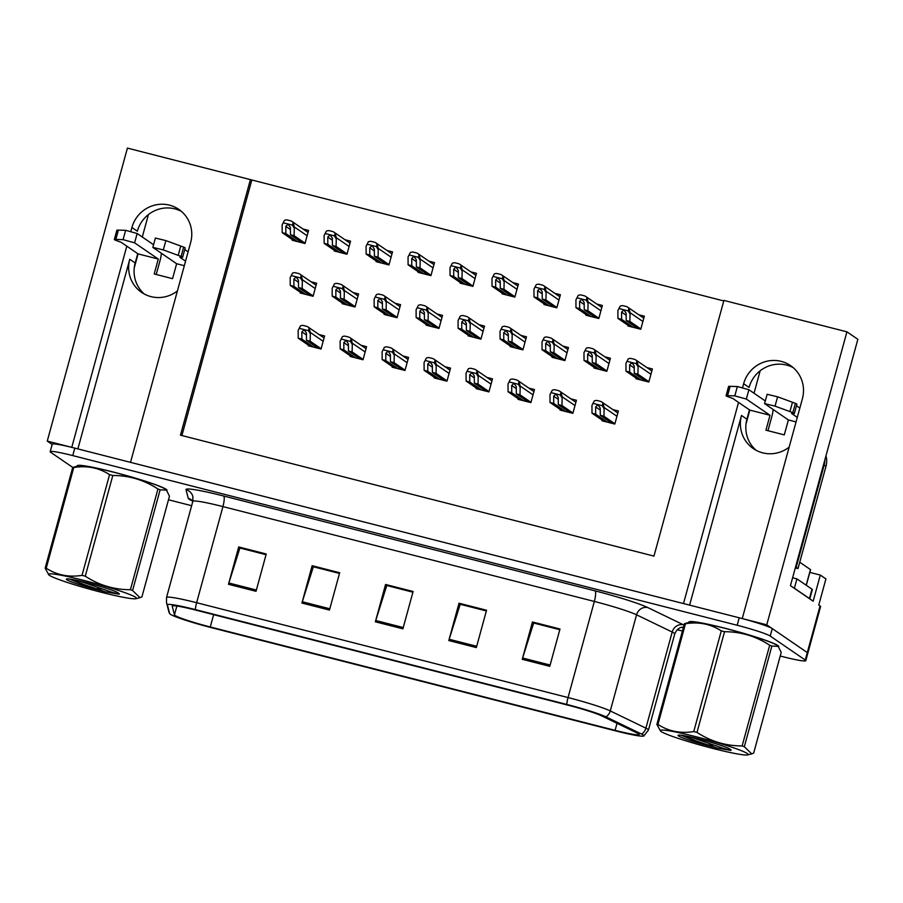 <?xml version="1.0" encoding="UTF-8"?>
<svg xmlns="http://www.w3.org/2000/svg" width="903" height="903" viewBox="0 0 903 903"><rect width="100%" height="100%" fill="white"/><g stroke="black" fill="none" stroke-linecap="round" stroke-linejoin="round"><path stroke-width="1.35" d="M144.412 294.096A31.052 30.228 124.4 0 1 135.179 262.976L137.741 253.653M177.417 290.935A31.052 30.228 124.4 0 1 150.959 296.624A31.052 30.228 124.4 0 1 141.59 292.391A31.052 30.228 124.4 0 1 129.761 259.263L77.872 448.915M756.15 450.315A31.052 30.228 124.4 0 1 746.916 419.195L749.467 409.872M689.61 605.134L741.487 415.482A31.052 30.228 -55.6 0 0 753.328 448.61A31.052 30.228 -55.6 0 0 762.696 452.843A31.052 30.228 -55.6 0 0 789.154 447.154M738.541 402.388L683.503 603.576L130.517 462.359L190.657 242.512A31.052 30.228 -55.6 0 0 178.828 209.383A31.052 30.228 -55.6 0 0 169.459 205.15A31.052 30.228 -55.6 0 0 131.917 227.5L130.845 231.394M131.917 227.5L137.346 231.224A31.052 30.228 124.4 0 1 174.889 208.864A31.052 30.228 124.4 0 1 181.435 211.392M809.81 572.389L820.308 575.076L825.918 578.913L818.773 605.044L820.059 605.913A29.11 2.235 -164.7 0 1 820.59 606.568L807.824 653.219A29.11 2.235 -164.7 0 0 807.293 652.576L766.76 624.831L742.255 618.578L802.395 398.731A31.052 30.228 -55.6 0 0 790.554 365.602A31.052 30.228 -55.6 0 0 781.185 361.369A31.052 30.228 -55.6 0 0 743.643 383.73L742.582 387.613M793.173 367.611A31.052 30.228 -55.6 0 0 786.615 365.083A31.052 30.228 -55.6 0 0 749.072 387.443L743.643 383.73M820.308 575.076L813.163 601.195L790.452 585.663L857.85 339.314L846.924 331.83L766.76 624.831M723.766 300.936L127.413 148.092L47.261 441.093L52.16 444.445M126.804 246.169L71.766 447.357L47.261 441.093M250.424 179.505L180.476 435.178L653.964 556.101L723.913 300.417L846.924 331.83M142.29 237.015L148.431 214.553M754.016 393.234L760.168 370.772M251.711 180.374L181.898 435.539M628.093 325.34L627.912 325.972L640.769 329.256L644.347 316.185L638.793 314.775M586.115 314.616L585.945 315.249L598.802 318.533L602.369 305.474L596.827 304.051M544.148 303.905L543.978 304.537L556.824 307.81L560.402 294.75L554.848 293.34M502.181 293.182L502.012 293.814L514.857 297.098L518.435 284.039L512.881 282.616M460.214 282.47L460.033 283.102L472.89 286.375L476.468 273.316L470.914 271.893M376.269 261.035L376.099 261.667L388.956 264.94L392.523 251.881L386.981 250.458M334.302 250.312L334.133 250.944L346.978 254.228L350.556 241.157L345.002 239.746M292.335 239.588L292.154 240.232L305.011 243.505L308.589 230.446L303.036 229.023M418.236 271.747L418.066 272.379L430.923 275.663L434.49 262.592L428.948 261.181M594.174 367.386L594.005 368.018L606.85 371.302L610.428 358.243L604.875 356.82M552.207 356.674L552.026 357.306L564.883 360.59L568.461 347.52L562.908 346.109M510.229 345.951L510.06 346.583L522.916 349.867L526.483 336.808L520.941 335.385M468.262 335.239L468.093 335.871L480.938 339.156L484.516 326.085L478.974 324.674M426.295 324.516L426.126 325.148L438.971 328.432L442.549 315.373L436.996 313.951M384.328 313.804L384.147 314.436L397.004 317.721L400.582 304.65L395.029 303.239M342.361 303.081L342.181 303.713L355.037 306.997L358.604 293.938L353.062 292.516M300.383 292.369L300.214 293.001L313.07 296.286L316.637 283.215L311.095 281.804M636.141 378.109L635.972 378.741L648.817 382.025L652.395 368.955L646.841 367.544M308.363 345.115L308.194 345.747L321.039 349.032L324.617 335.972L319.075 334.55M350.33 355.838L350.161 356.471L363.017 359.755L366.584 346.684L361.042 345.273M434.275 377.273L434.106 377.905L446.951 381.19L450.529 368.119L444.976 366.708M476.242 387.985L476.073 388.617L488.918 391.902L492.496 378.842L486.943 377.42M518.209 398.708L518.04 399.34L530.896 402.625L534.463 389.554L528.921 388.143M560.187 409.431L560.007 410.064L572.863 413.337L576.43 400.277L570.888 398.855M392.308 366.55L392.128 367.182L404.984 370.467L408.562 357.407L403.009 355.985M602.154 420.143L601.985 420.775L614.83 424.06L618.408 410.989L612.855 409.578M778.567 646.808A46.572 3.578 -164.7 0 0 778.77 646.582A46.572 3.578 -164.7 0 0 777.912 645.543A46.572 3.578 -164.7 0 0 729.895 629.526A46.572 3.578 -164.7 0 0 688.933 621.998A46.572 3.578 -164.7 0 0 688.978 622.28M166.841 490.589A46.572 3.578 -164.7 0 0 167.044 490.363A46.572 3.578 -164.7 0 0 166.175 489.324A46.572 3.578 -164.7 0 0 118.169 473.307A46.572 3.578 -164.7 0 0 77.195 465.779A46.572 3.578 -164.7 0 0 77.24 466.061M638.602 733.823A31.052 2.382 15.3 0 1 639.177 734.523A31.052 2.382 15.3 0 1 615.09 730.346L210.275 626.964A31.052 2.382 15.3 0 1 174.448 614.864L172.236 606.173A31.052 2.382 15.3 0 1 172.236 606.06A31.052 2.382 15.3 0 1 196.312 610.236L567.727 705.096A31.052 2.382 15.3 0 1 601.5 715.797L637.134 733.022A31.052 2.382 15.3 0 1 638.602 733.823M643.32 735.031A36.041 2.765 -164.7 0 0 641.615 734.094L605.992 716.869A36.041 2.765 -164.7 0 0 566.779 704.442L195.364 609.593A36.041 2.765 -164.7 0 0 167.416 604.875L169.64 613.566A36.041 2.765 -164.7 0 0 169.685 613.668A36.041 2.765 -164.7 0 0 211.212 627.608L616.038 730.99A36.041 2.765 -164.7 0 0 643.828 736.013A36.041 2.765 -164.7 0 0 643.32 735.031M780.226 656.007L783.217 656.774A29.11 2.235 -164.7 0 0 805.792 660.691L807.824 653.219A29.11 2.235 -164.7 0 0 807.293 652.576L772.268 628.601A29.11 2.235 -164.7 0 0 739.218 617.799L74.802 448.125A29.11 2.235 -164.7 0 0 52.227 444.208L50.184 451.681A29.11 2.235 -164.7 0 0 50.715 452.324L72.793 467.438M168.489 499.788L191.639 505.703M677.216 629.707L682.431 631.039M805.792 660.691A29.11 2.235 -164.7 0 0 805.25 660.037L770.225 636.062A29.11 2.235 -164.7 0 0 737.187 625.271L72.759 455.597A29.11 2.235 -164.7 0 0 50.184 451.681M228.482 584.286L238.697 546.958L266.238 553.99L256.023 591.318L228.482 584.286A7.766 1.671 104.3 0 1 228.865 582.999L256.373 590.031M448.802 640.543L459.006 603.215L486.548 610.247L476.332 647.575L448.802 640.543A7.766 1.671 104.3 0 1 449.175 639.268L476.694 646.288M522.239 659.303L532.443 621.975L559.984 629.007L549.769 666.335L522.239 659.303A7.766 1.671 104.3 0 1 522.611 658.016L550.13 665.048M301.918 603.035L312.133 565.707L339.675 572.739L329.46 610.067L301.918 603.035A7.766 1.671 104.3 0 1 302.302 601.759L329.809 608.78M375.355 621.795L385.57 584.467L413.111 591.499L402.896 628.827L375.355 621.795A7.766 1.671 104.3 0 1 375.738 620.508L403.246 627.54M240.13 548.065L266.069 554.577M460.451 604.333L486.39 610.846M533.887 623.081L559.826 629.594M313.567 566.824L339.517 573.337M387.003 585.573L412.953 592.086M385.57 584.467L387.037 585.471M412.919 592.199L386.789 585.516L375.738 620.508M312.133 565.707L313.601 566.712M339.483 573.439L313.341 566.768L302.302 601.759M532.443 621.975L533.91 622.98M559.792 629.707L533.662 623.025L522.611 658.016M459.006 603.215L460.474 604.22M486.356 610.947L460.225 604.276L449.175 639.268M238.697 546.958L240.164 547.963M266.046 554.69L239.905 548.008L228.865 582.999M607.403 422.164L595.675 414.138L595.63 406.903L597.91 404.713L598.678 405.063M591.962 405.413L594.219 400.977L591.962 405.413L592.007 413.202L603.735 421.227M614.909 423.755L603.938 416.249L604.141 407.524L602.967 403.212A4.854 4.718 -55.6 0 0 600.281 401.316L597.526 400.605A4.854 4.718 -55.6 0 0 594.219 400.977M603.938 416.249L600.269 415.312L611.986 423.338M597.91 404.713L600.224 408.077L600.269 415.312M595.675 414.138L592.007 413.202M603.893 408.461L602.29 405.718L593.531 403.483M602.29 405.718L602.967 403.212M641.39 380.129L629.662 372.104L629.617 364.868L631.897 362.679L632.664 363.029M625.948 363.378L628.206 358.942L625.948 363.378L625.993 371.167L637.721 379.192M648.907 381.721L637.924 374.214L638.139 365.489L636.965 361.177A4.854 4.718 -55.6 0 0 634.267 359.27L631.513 358.57A4.854 4.718 -55.6 0 0 628.206 358.942M637.924 374.214L634.256 373.266L645.984 381.303M631.897 362.679L634.211 366.042L634.256 373.266M629.662 372.104L625.993 371.167M637.879 366.426L636.276 363.683L627.517 361.437M636.276 363.683L636.965 361.177M633.342 327.349L621.614 319.323L621.569 312.099L623.849 309.898L624.616 310.26M617.889 310.598L620.158 306.173L617.889 310.598L617.934 318.387L629.662 326.412M640.848 328.952L629.876 321.434L630.08 312.72L628.906 308.408A4.854 4.718 -55.6 0 0 626.219 306.501L623.465 305.801A4.854 4.718 -55.6 0 0 620.158 306.173M629.876 321.434L626.197 320.497L637.924 328.523M623.849 309.898L626.163 313.273L626.197 320.497M621.614 319.323L617.934 318.387M629.831 313.646L628.217 310.903L619.469 308.668M628.217 310.903L628.906 308.408M797.293 417.389L791.615 413.506L793.805 413.608A9.707 0.745 -164.7 0 0 794.358 413.506A9.707 0.745 -164.7 0 0 792.834 412.66L775.045 406.136L764.581 403.607L788.375 419.951L784.289 434.885L765.936 430.189L770.011 415.267L749.817 410.109L745.98 424.128M809.777 598.881A19.403 1.49 -164.7 0 0 809.415 598.52L794.38 588.225A19.403 1.49 15.3 0 1 794.109 588.158M809.799 598.892L812.328 589.614A19.403 1.49 -164.7 0 0 811.978 589.185L796.931 578.891L794.38 588.225M792.608 577.773A19.403 1.49 -164.7 0 0 796.931 578.891M795.52 567.152A19.403 18.895 124.4 0 1 796.186 567.298L798.015 568.563A19.403 18.895 -55.6 0 0 795.272 568.077M798.015 568.563L825.997 466.287A19.403 18.895 -55.6 0 0 825.963 455.857M796.186 567.298L824.168 465.034A19.403 18.895 -55.6 0 0 824.857 459.898M767.968 430.708L771.851 416.52A9.707 2.099 -75.7 0 0 773.115 409.51M796.051 421.915L788.375 419.951M770.011 415.267L746.341 399.058L734.816 395.864L726.226 395.649A9.707 0.745 -164.7 0 0 726.068 395.728A9.707 0.745 -164.7 0 0 728.529 396.936L732.864 398.505L749.817 410.109M726.226 395.649L728.777 386.315L737.367 386.529L748.892 389.724L765.304 400.966M728.777 386.315A9.707 0.745 -164.7 0 0 728.619 386.394L726.068 395.728M727.581 395.661L730.132 386.326M796.48 405.752L799.844 408.054M794.358 413.506L796.909 404.172A9.707 0.745 -164.7 0 0 795.385 403.325L777.596 396.812L767.132 394.272L764.581 403.607M795.385 403.325L792.834 412.66M792.484 402.253L789.933 411.587M565.436 411.441L553.708 403.415L553.663 396.191L555.943 393.99L556.711 394.351M549.983 394.69L552.252 390.254L549.983 394.69L550.029 402.478L561.756 410.504M572.942 413.043L561.971 405.526L562.174 396.812L561 392.489A4.854 4.718 -55.6 0 0 558.314 390.593L555.559 389.893A4.854 4.718 -55.6 0 0 552.252 390.254M561.971 405.526L558.291 404.589L570.019 412.615M555.943 393.99L558.257 397.354L558.291 404.589M553.708 403.415L550.029 402.478M561.926 397.738L560.311 394.995L551.564 392.76M560.311 394.995L561 392.489M523.458 400.729L511.741 392.703L511.696 385.468L513.976 383.278L514.744 383.628M508.017 383.978L510.274 379.542L508.017 383.978L508.062 391.767L519.789 399.792M530.975 402.32L519.993 394.814L520.207 386.089L519.033 381.777A4.854 4.718 -55.6 0 0 516.347 379.87L513.593 379.17A4.854 4.718 -55.6 0 0 510.274 379.542M519.993 394.814L516.324 393.866L528.052 401.903M513.976 383.278L516.279 386.642L516.324 393.866M511.741 392.703L508.062 391.767M519.947 387.026L518.345 384.283L509.597 382.037M518.345 384.283L519.033 381.777M481.491 390.006L469.763 381.98L469.718 374.756L471.998 372.555L472.766 372.916M466.05 373.255L468.307 368.819L466.05 373.255L466.095 381.043L477.822 389.069M489.008 391.609L478.026 384.091L478.24 375.366L477.066 371.054A4.854 4.718 -55.6 0 0 474.368 369.158L471.614 368.458A4.854 4.718 -55.6 0 0 468.307 368.819M478.026 384.091L474.357 383.154L486.085 391.18M471.998 372.555L474.312 375.919L474.357 383.154M469.763 381.98L466.095 381.043M477.98 376.303L476.378 373.56L467.619 371.325M476.378 373.56L477.066 371.054M439.524 379.294L427.796 371.268L427.751 364.033L430.031 361.843L430.799 362.193M424.083 362.532L426.34 358.107L424.083 362.532L424.128 370.332L435.856 378.357M447.03 380.885L436.059 373.368L436.262 364.654L435.088 360.342A4.854 4.718 -55.6 0 0 432.402 358.435L429.647 357.735A4.854 4.718 -55.6 0 0 426.34 358.107M436.059 373.368L432.39 372.431L444.118 380.456M430.031 361.843L432.345 365.207L432.39 372.431M427.796 371.268L424.128 370.332M436.014 365.58L434.411 362.837L425.652 360.602M434.411 362.837L435.088 360.342M599.423 369.406L587.695 361.381L587.65 354.157L589.93 351.956L590.697 352.317M583.981 352.655L586.239 348.219L583.981 352.655L584.027 360.444L595.754 368.469M606.929 371.009L595.957 363.491L596.161 354.766L594.987 350.454A4.854 4.718 -55.6 0 0 592.3 348.558L589.546 347.858A4.854 4.718 -55.6 0 0 586.239 348.219M595.957 363.491L592.289 362.554L604.017 370.58M589.93 351.956L592.244 355.319L592.289 362.554M587.695 361.381L584.027 360.444M595.912 355.703L594.309 352.96L585.55 350.725M594.309 352.96L594.987 350.454M557.456 358.694L545.728 350.669L545.683 343.433L547.963 341.244L548.731 341.594M542.003 341.932L544.272 337.508L542.003 341.932L542.048 349.732L553.776 357.757M564.962 360.286L553.99 352.78L554.194 344.054L553.02 339.742A4.854 4.718 -55.6 0 0 550.333 337.835L547.579 337.135A4.854 4.718 -55.6 0 0 544.272 337.508M553.99 352.78L550.311 351.831L562.038 359.857M547.963 341.244L550.277 344.607L550.311 351.831M545.728 350.669L542.048 349.732M553.945 344.98L552.331 342.237L543.583 340.002M552.331 342.237L553.02 339.742M515.478 347.971L503.761 339.946L503.716 332.71L505.996 330.521L506.764 330.882M500.036 331.22L502.294 326.784L500.036 331.22L500.081 339.009L511.809 347.034M522.995 349.574L512.012 342.056L512.227 333.331L511.053 329.019A4.854 4.718 -55.6 0 0 508.366 327.123L505.612 326.423A4.854 4.718 -55.6 0 0 502.294 326.784M512.012 342.056L508.344 341.12L520.072 349.145M505.996 330.521L508.299 333.884L508.344 341.12M503.761 339.946L500.081 339.009M511.967 334.268L510.364 331.525L501.616 329.29M510.364 331.525L511.053 329.019M473.511 337.259L461.783 329.234L461.738 321.999L464.018 319.797L464.797 320.159M458.069 320.497L460.327 316.073L458.069 320.497L458.114 328.286L469.842 336.311M481.028 338.851L470.045 331.333L470.26 322.619L469.086 318.308A4.854 4.718 -55.6 0 0 466.388 316.4L463.634 315.7A4.854 4.718 -55.6 0 0 460.327 316.073M470.045 331.333L466.377 330.396L478.105 338.422M464.018 319.797L466.332 323.172L466.377 330.396M461.783 329.234L458.114 328.286M470 323.545L468.397 320.802L459.65 318.567M468.397 320.802L469.086 318.308M591.363 316.637L579.647 308.612L579.602 301.376L581.882 299.186L582.649 299.536M575.922 299.886L578.18 295.45L575.922 299.886L575.967 307.675L587.695 315.7M598.881 318.228L587.898 310.722L588.113 301.997L586.939 297.685A4.854 4.718 -55.6 0 0 584.252 295.789L581.498 295.078A4.854 4.718 -55.6 0 0 578.18 295.45M587.898 310.722L584.23 309.785L595.957 317.811M581.882 299.186L584.185 302.55L584.23 309.785M579.647 308.612L575.967 307.675M587.853 302.934L586.25 300.191L577.502 297.956M586.25 300.191L586.939 297.685M549.396 305.914L537.669 297.888L537.624 290.664L539.904 288.463L540.683 288.825M533.955 289.163L536.213 284.727L533.955 289.163L534 296.952L545.728 304.977M556.914 307.517L545.931 299.999L546.146 291.285L544.972 286.973A4.854 4.718 -55.6 0 0 542.274 285.066L539.52 284.366A4.854 4.718 -55.6 0 0 536.213 284.727M545.931 299.999L542.263 299.062L553.99 307.088M539.904 288.463L542.218 291.838L542.263 299.062M537.669 297.888L534 296.952M545.886 292.211L544.283 289.468L535.535 287.233M544.283 289.468L544.972 286.973M507.43 295.202L495.702 287.177L495.657 279.941L497.937 277.752L498.704 278.101M491.988 278.451L494.246 274.015L491.988 278.451L492.033 286.24L503.761 294.265M514.936 296.794L503.964 289.287L504.167 280.562L502.994 276.25A4.854 4.718 -55.6 0 0 500.307 274.354L497.553 273.643A4.854 4.718 -55.6 0 0 494.246 274.015M503.964 289.287L500.296 288.35L512.024 296.376M497.937 277.752L500.251 281.115L500.296 288.35M495.702 287.177L492.033 286.24M503.919 281.499L502.316 278.756L493.557 276.521M502.316 278.756L502.994 276.25M465.463 284.479L453.735 276.453L453.69 269.229L455.97 267.028L456.737 267.39M450.01 267.728L452.279 263.292L450.01 267.728L450.066 275.517L461.783 283.542M472.969 286.082L461.997 278.564L462.201 269.85L461.027 265.527A4.854 4.718 -55.6 0 0 458.34 263.631L455.586 262.931A4.854 4.718 -55.6 0 0 452.279 263.292M461.997 278.564L458.318 277.627L470.045 285.653M455.97 267.028L458.284 270.403L458.318 277.627M453.735 276.453L450.066 275.517M461.952 270.776L460.349 268.033L451.59 265.798M460.349 268.033L461.027 265.527M689.384 622.167A46.087 3.533 15.3 0 1 689.395 622.133A46.087 3.533 15.3 0 1 729.94 629.583A46.087 3.533 15.3 0 1 777.449 645.431A46.087 3.533 15.3 0 1 778.307 646.458A46.087 3.533 15.3 0 1 778.296 646.492M806.277 585.291L810.555 569.658L799.753 562.219M695.615 736.634A45.601 3.499 -164.7 0 0 660.522 731.058A45.601 3.499 -164.7 0 0 712.862 748.44A45.601 3.499 -164.7 0 0 747.707 754.908A45.601 3.499 -164.7 0 0 695.615 736.634M724.545 631.705L696.992 732.401A52.397 4.018 -164.7 0 0 695.366 731.983A52.397 4.018 -164.7 0 0 693.752 731.577L721.294 630.87C710.65 623.984 698.719 621.603 685.49 623.736A52.397 4.018 -164.7 0 0 684.429 623.702L690.377 621.919A45.601 3.499 -164.7 0 1 725.233 628.398A45.601 3.499 -164.7 0 1 777.573 645.769L778.194 646.39L771.873 646.029A52.397 4.018 -164.7 0 0 769.683 645.239C755.935 636.22 740.889 631.716 724.545 631.705A52.397 4.018 -164.7 0 0 722.919 631.287A52.397 4.018 -164.7 0 0 721.294 630.87M685.49 623.736L657.948 724.432C668.592 731.328 680.523 733.699 693.752 731.577M657.948 724.432A52.397 4.018 -164.7 0 0 656.887 724.409L684.429 623.702M660.522 731.058L656.887 724.409M716.79 745.957A52.397 4.018 -164.7 0 1 715.176 745.539A52.397 4.018 -164.7 0 1 713.539 745.122L707.331 744.873M690.016 736.859L722.897 748.203L730.854 750.438L729.771 749.005A27.113 2.077 -164.7 0 0 699.114 739.026A27.113 2.077 -164.7 0 0 678.209 735.245A27.113 2.077 -164.7 0 0 703.866 744.591L717.106 748.068L730.854 750.438L731.103 749.862M681.11 735.245L703.866 744.591M771.873 646.029L744.32 746.736L751.714 753.881L753.655 753.125L781.208 652.417L778.194 646.39M744.32 746.736A52.397 4.018 -164.7 0 0 742.131 745.934L769.683 645.239M696.992 732.401C710.74 741.419 725.786 745.923 742.131 745.934M683.503 735.584L695.739 740.742L717.106 748.068M185.555 261.17L179.878 257.287L182.067 257.378A9.707 0.745 -164.7 0 0 182.62 257.287A9.707 0.745 -164.7 0 0 181.097 256.429L163.319 249.917L152.844 247.388L176.638 263.732L172.552 278.666L154.199 273.97L158.285 259.048L138.08 253.89L134.254 267.909M156.23 274.489L160.113 260.301A9.707 2.099 -75.7 0 0 161.389 253.291M184.325 265.696L176.638 263.732M158.285 259.048L134.603 242.839L123.079 239.645L114.489 239.43A9.707 0.745 -164.7 0 0 114.331 239.509A9.707 0.745 -164.7 0 0 116.792 240.717L121.126 242.286L138.08 253.89M114.489 239.43L117.04 230.096L125.63 230.31L137.154 233.505L153.566 244.747M117.04 230.096A9.707 0.745 -164.7 0 0 116.893 230.175L114.331 239.509M115.844 239.442L118.395 230.107M184.743 249.533L188.106 251.835M182.62 257.287L185.171 247.953A9.707 0.745 -164.7 0 0 183.648 247.106L165.87 240.593L155.395 238.053L152.844 247.388M183.648 247.106L181.097 256.429M180.758 246.034L178.196 255.368M77.658 465.948A46.087 3.533 15.3 0 1 77.658 465.914A46.087 3.533 15.3 0 1 118.203 473.353A46.087 3.533 15.3 0 1 165.723 489.212A46.087 3.533 15.3 0 1 166.57 490.239A46.087 3.533 15.3 0 1 166.558 490.273M83.889 580.415A45.601 3.499 -164.7 0 0 48.785 574.839A45.601 3.499 -164.7 0 0 101.125 592.221A45.601 3.499 -164.7 0 0 135.981 598.689A45.601 3.499 -164.7 0 0 83.889 580.415M112.807 475.486L85.266 576.182A52.397 4.018 -164.7 0 0 83.629 575.764A52.397 4.018 -164.7 0 0 82.015 575.358L109.568 474.651C98.912 467.765 86.981 465.384 73.764 467.517A52.397 4.018 -164.7 0 0 72.703 467.483L78.64 465.7A45.601 3.499 -164.7 0 1 113.496 472.167A45.601 3.499 -164.7 0 1 165.836 489.55L166.457 490.171L160.136 489.81A52.397 4.018 -164.7 0 0 157.946 489.008C144.198 480.001 129.152 475.497 112.807 475.486A52.397 4.018 -164.7 0 0 111.182 475.068A52.397 4.018 -164.7 0 0 109.568 474.651M73.764 467.517L46.211 568.213C56.866 575.109 68.797 577.48 82.015 575.358M46.211 568.213A52.397 4.018 -164.7 0 0 45.15 568.19L72.703 467.483M48.785 574.839L45.15 568.19M105.053 589.738A52.397 4.018 -164.7 0 1 103.439 589.32A52.397 4.018 -164.7 0 1 101.813 588.903L95.594 588.643M78.29 580.64L111.159 591.984L119.117 594.219L118.033 592.786A27.113 2.077 -164.7 0 0 87.377 582.807A27.113 2.077 -164.7 0 0 66.472 579.026A27.113 2.077 -164.7 0 0 92.129 588.372L105.369 591.849L119.117 594.219L119.365 593.643M69.373 579.026L92.129 588.372M160.136 489.81L132.583 590.517L139.976 597.662L141.918 596.906L169.471 496.198L166.457 490.171M132.583 590.517A52.397 4.018 -164.7 0 0 130.404 589.715L157.946 489.008M85.266 576.182C99.014 585.2 114.06 589.704 130.404 589.715M71.766 579.365L84.002 584.523L105.369 591.849M397.557 368.571L385.829 360.545L385.784 353.31L388.064 351.12L388.832 351.481M382.104 351.82L384.373 347.384L382.104 351.82L382.161 359.608L393.877 367.634M405.063 370.174L394.092 362.656L394.295 353.931L393.121 349.619A4.854 4.718 -55.6 0 0 390.435 347.723L387.68 347.023A4.854 4.718 -55.6 0 0 384.373 347.384M394.092 362.656L390.412 361.719L402.14 369.745M388.064 351.12L390.378 354.484L390.412 361.719M385.829 360.545L382.161 359.608M394.047 354.868L392.444 352.125L383.685 349.89M392.444 352.125L393.121 349.619M355.579 357.859L343.862 349.833L343.817 342.598L346.097 340.397L346.865 340.758M340.138 341.097L342.395 336.672L340.138 341.097L340.183 348.885L351.91 356.911M363.096 359.45L352.125 351.933L352.328 343.219L351.154 338.907A4.854 4.718 -55.6 0 0 348.468 337L345.714 336.3A4.854 4.718 -55.6 0 0 342.395 336.672M352.125 351.933L348.445 350.996L360.173 359.022M346.097 340.397L348.4 343.772L348.445 350.996M343.862 349.833L340.183 348.885M352.068 344.145L350.466 341.402L341.718 339.167M350.466 341.402L351.154 338.907M313.612 347.136L301.884 339.11L301.85 331.875L304.119 329.685L304.898 330.046M298.171 330.385L300.428 325.949L298.171 330.385L298.216 338.173L309.943 346.199M321.129 348.727L310.147 341.221L310.361 332.496L309.187 328.184A4.854 4.718 -55.6 0 0 306.489 326.288L303.735 325.577A4.854 4.718 -55.6 0 0 300.428 325.949M310.147 341.221L306.478 340.284L318.206 348.31M304.119 329.685L306.433 333.049L306.478 340.284M301.884 339.11L298.216 338.173M310.101 333.433L308.499 330.69L299.751 328.455M308.499 330.69L309.187 328.184M431.544 326.536L419.816 318.511L419.771 311.275L422.051 309.086L422.818 309.447M416.102 309.785L418.36 305.349L416.102 309.785L416.148 317.574L427.875 325.599M439.05 328.128L428.078 320.621L428.282 311.896L427.108 307.584A4.854 4.718 -55.6 0 0 424.421 305.688L421.667 304.977A4.854 4.718 -55.6 0 0 418.36 305.349M428.078 320.621L424.41 319.685L436.138 327.71M422.051 309.086L424.365 312.449L424.41 319.685M419.816 318.511L416.148 317.574M428.033 312.833L426.43 310.09L417.671 307.855M426.43 310.09L427.108 307.584M389.577 315.813L377.849 307.788L377.804 300.564L380.084 298.362L380.852 298.724M374.124 299.062L376.393 294.638L374.124 299.062L374.181 306.851L385.897 314.876M397.083 317.416L386.112 309.898L386.315 301.184L385.141 296.873A4.854 4.718 -55.6 0 0 382.454 294.965L379.7 294.265A4.854 4.718 -55.6 0 0 376.393 294.638M386.112 309.898L382.432 308.961L394.159 316.987M380.084 298.362L382.398 301.737L382.432 308.961M377.849 307.788L374.181 306.851M386.066 302.11L384.464 299.367L375.704 297.132M384.464 299.367L385.141 296.873M347.61 305.101L335.882 297.076L335.837 289.84L338.117 287.651L338.885 288.012M332.157 288.35L334.415 283.914L332.157 288.35L332.202 296.139L343.93 304.164M355.116 306.693L344.145 299.186L344.348 290.461L343.174 286.149A4.854 4.718 -55.6 0 0 340.487 284.253L337.733 283.542A4.854 4.718 -55.6 0 0 334.415 283.914M344.145 299.186L340.465 298.25L352.193 306.275M338.117 287.651L340.42 291.014L340.465 298.25M335.882 297.076L332.202 296.139M344.088 291.398L342.485 288.655L333.738 286.42M342.485 288.655L343.174 286.149M305.632 294.378L293.904 286.353L293.87 279.129L296.139 276.928L296.918 277.289M290.19 277.627L292.448 273.203L290.19 277.627L290.235 285.416L301.963 293.441M313.149 295.981L302.166 288.463L302.381 279.749L301.207 275.438A4.854 4.718 -55.6 0 0 298.509 273.53L295.766 272.83A4.854 4.718 -55.6 0 0 292.448 273.203M302.166 288.463L298.498 287.526L310.226 295.552M296.139 276.928L298.453 280.302L298.498 287.526M293.904 286.353L290.235 285.416M302.121 280.675L300.518 277.932L291.771 275.697M300.518 277.932L301.207 275.438M423.496 273.767L411.768 265.742L411.723 258.506L414.003 256.317L414.77 256.666M408.043 257.016L410.301 252.58L408.043 257.016L408.088 264.805L419.816 272.83M431.002 275.359L420.03 267.852L420.234 259.127L419.06 254.815A4.854 4.718 -55.6 0 0 416.373 252.919L413.619 252.208A4.854 4.718 -55.6 0 0 410.301 252.58M420.03 267.852L416.351 266.916L428.078 274.941M414.003 256.317L416.306 259.68L416.351 266.916M411.768 265.742L408.088 264.805M419.974 260.064L418.371 257.321L409.623 255.086M418.371 257.321L419.06 254.815M381.517 263.044L369.79 255.018L369.756 247.794L372.025 245.593L372.804 245.955M366.076 246.293L368.334 241.857L366.076 246.293L366.121 254.082L377.849 262.107M389.035 264.647L378.052 257.129L378.267 248.415L377.093 244.092A4.854 4.718 -55.6 0 0 374.395 242.196L371.652 241.496A4.854 4.718 -55.6 0 0 368.334 241.857M378.052 257.129L374.384 256.192L386.112 264.218M372.025 245.593L374.339 248.957L374.384 256.192M369.79 255.018L366.121 254.082M378.007 249.341L376.404 246.598L367.656 244.363M376.404 246.598L377.093 244.092M339.551 252.332L327.823 244.307L327.778 237.071L330.058 234.882L330.825 235.231M324.109 235.581L326.367 231.145L324.109 235.581L324.154 243.37L335.882 251.395M347.068 253.924L336.085 246.417L336.3 237.692L335.126 233.38A4.854 4.718 -55.6 0 0 332.428 231.473L329.674 230.773A4.854 4.718 -55.6 0 0 326.367 231.145M336.085 246.417L332.417 245.481L344.145 253.506M330.058 234.882L332.372 238.245L332.417 245.481M327.823 244.307L324.154 243.37M336.04 238.629L334.437 235.886L325.678 233.64M334.437 235.886L335.126 233.38M297.584 241.609L285.856 233.584L285.811 226.36L288.091 224.158L288.858 224.52M282.142 224.858L284.4 220.422L282.142 224.858L282.188 232.647L293.915 240.672M305.09 243.212L294.118 235.694L294.322 226.969L293.148 222.657A4.854 4.718 -55.6 0 0 290.461 220.761L287.707 220.061A4.854 4.718 -55.6 0 0 284.4 220.422M294.118 235.694L290.45 234.757L302.166 242.783M288.091 224.158L290.405 227.522L290.45 234.757M285.856 233.584L282.188 232.647M294.073 227.906L292.47 225.163L283.711 222.928M292.47 225.163L293.148 222.657M129.761 259.263L135.179 262.976M741.487 415.482L746.916 419.195M820.059 605.913L805.25 660.037M615.09 730.346L617.02 723.292M192.711 501.109A48.514 3.725 15.3 0 1 189.133 499.246A48.514 3.725 15.3 0 1 188.242 498.332L186.018 489.652A48.514 3.725 15.3 0 1 223.639 496.007L595.054 590.855A48.514 3.725 15.3 0 1 647.835 607.584L683.469 624.797A48.514 3.725 15.3 0 1 684.056 625.09M195.364 609.593A9.707 2.099 -75.7 0 1 196.628 602.707L568.043 697.556A38.806 2.98 15.3 0 1 610.27 710.943L645.905 728.157A38.806 2.98 15.3 0 1 647.733 729.172A38.806 2.98 15.3 0 1 648.444 730.03L674.744 633.917A38.806 2.98 -164.7 0 0 674.022 633.059A38.806 2.98 -164.7 0 0 672.193 632.044L636.559 614.819A38.806 2.98 -164.7 0 0 594.343 601.443L222.928 506.594A38.806 2.98 -164.7 0 0 192.824 501.368L192.87 496.571A9.707 9.662 -14.3 0 0 186.018 489.652M641.615 734.094A9.707 8.94 115.8 0 0 645.905 728.157L672.193 632.044A9.707 8.94 -64.2 0 1 683.469 624.797M595.054 590.855A9.707 2.099 104.3 0 1 594.343 601.443L568.043 697.556A9.707 2.099 104.3 0 0 566.779 704.442M167.416 604.875A9.707 9.662 165.7 0 1 166.491 602.549L166.536 597.481A38.806 2.98 15.3 0 1 196.628 602.707L222.928 506.594A9.707 2.099 104.3 0 0 223.639 496.007M647.835 607.584A9.707 8.94 -64.2 0 0 636.559 614.819L610.27 710.943A9.707 8.94 115.8 0 1 605.992 716.869M169.64 613.566A9.707 9.662 165.7 0 1 168.714 611.241L166.491 602.549M683.368 627.596A48.514 3.725 15.3 0 1 681.302 627.404M770.225 636.062L772.268 628.601M737.187 625.271L739.218 617.799M72.759 455.597L74.802 448.125M192.881 501.165A9.707 9.662 -14.3 0 0 188.242 498.332M174.448 614.864L176.864 606.06M210.275 626.964L213.639 614.661M600.235 410.052L595.63 406.903M616.952 416.294L604.141 407.524M634.222 368.018L629.617 364.868M650.95 374.26L638.139 365.489M626.174 315.249L621.569 312.099M642.891 321.491L630.08 312.72M811.978 589.185L809.415 598.52M824.168 465.034L825.997 466.287M746.341 399.058L748.892 389.724M775.045 406.136L777.596 396.812M734.816 395.864L737.367 386.529M558.268 399.34L553.663 396.191M574.985 405.571L562.174 396.812M516.29 388.617L511.696 385.468M533.018 394.859L520.207 386.089M474.323 377.905L469.718 374.756M491.051 384.136L478.24 375.366M432.356 367.182L427.751 364.033M449.073 373.424L436.262 364.654M592.255 357.306L587.65 354.157M608.972 363.537L596.161 354.766M550.288 346.583L545.683 343.433M567.005 352.825L554.194 344.054M508.31 335.86L503.716 332.71M525.038 342.102L512.227 333.331M466.343 325.148L461.738 321.999M483.071 331.39L470.26 322.619M584.196 304.525L579.602 301.376M600.924 310.767L588.113 301.997M542.229 293.814L537.624 290.664M558.957 300.044L546.146 291.285M500.262 283.091L495.657 279.941M516.979 289.332L504.167 280.562M458.295 272.379L453.69 269.229M475.012 278.609L462.201 269.85M810.465 569.545L806.176 585.223M134.603 242.839L137.154 233.505M163.319 249.917L165.87 240.593M123.079 239.645L125.63 230.31M390.389 356.459L385.784 353.31M407.106 362.701L394.295 353.931M348.411 345.747L343.817 342.598M365.139 351.989L352.328 343.219M306.444 335.024L301.85 331.875M323.172 341.266L310.361 332.496M424.376 314.425L419.771 311.275M441.093 320.667L428.282 311.896M382.409 303.713L377.804 300.564M399.126 309.955L386.315 301.184M340.431 292.99L335.837 289.84M357.159 299.232L344.348 290.461M298.464 282.278L293.87 279.129M315.192 288.52L302.381 279.749M416.317 261.656L411.723 258.506M433.045 267.898L420.234 259.127M374.35 250.944L369.756 247.794M391.078 257.174L378.267 248.415M332.383 240.221L327.778 237.071M349.1 246.463L336.3 237.692M290.416 229.509L285.811 226.36M307.133 235.739L294.322 226.969M192.046 500.555L192.858 501.255M169.685 613.668L168.714 611.241M643.828 736.013L648.444 730.03M166.536 597.481L192.824 501.368M682.171 627.269C683.774 627.201 678.018 626.264 674.744 633.917M617.855 412.998L601.748 401.97M651.842 370.964L635.735 359.936M643.794 318.195L627.687 307.167M575.888 402.286L559.781 391.259M533.921 391.563L517.803 380.535M491.943 380.852L475.836 369.824M449.976 370.128L433.869 359.101M609.875 360.252L593.768 349.224M567.908 349.529L551.801 338.501M525.941 338.806L509.823 327.789M483.963 328.094L467.856 317.066M601.827 307.471L585.708 296.444M559.849 296.76L543.741 285.732M517.882 286.037L501.775 275.009M475.915 275.325L459.808 264.297M747.707 754.908L751.714 753.881M135.981 598.689L139.976 597.662M408.009 359.405L391.902 348.389M366.042 348.693L349.924 337.666M324.075 337.97L307.957 326.942M441.996 317.371L425.889 306.343M400.029 306.659L383.922 295.631M358.062 295.936L341.944 284.908M316.095 285.224L299.977 274.196M433.948 264.602L417.829 253.574M391.981 253.89L375.862 242.862M350.003 243.167L333.896 232.139M308.036 232.455L291.929 221.427"/></g></svg>
